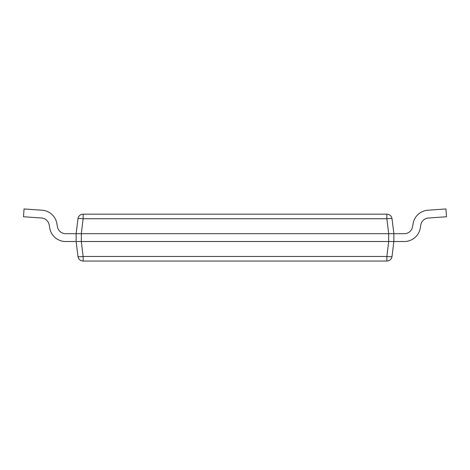 <?xml version="1.0" encoding="UTF-8"?>
<svg xmlns="http://www.w3.org/2000/svg" width="470" height="470" viewBox="0 0 470 470"><rect width="100%" height="100%" fill="white"/><g stroke="black" fill="none" stroke-linecap="round" stroke-linejoin="round"><path stroke-width="0.7" d="M80.799 241.51L76.968 241.51M77.086 241.51L79.119 241.51M79.583 241.51L80.023 241.51M77.086 233.696L81.304 233.696L76.134 233.696L76.134 241.51L77.967 256.467A5.211 0.629 -7 0 0 83.137 256.467L81.304 241.51L392.914 241.51M393.032 241.51L393.866 241.51L392.033 256.467A5.211 5.211 0 0 1 386.863 261.044L83.137 261.044A5.211 5.211 0 0 1 77.967 256.467A5.211 5.211 0 0 0 83.137 261.044L83.137 256.467L386.863 256.467A5.211 0.629 7 0 0 392.033 256.467M386.863 261.044L386.863 256.467L388.696 241.51L393.866 241.51L393.866 233.696L389.201 233.696M81.339 241.51L81.339 233.696L388.696 233.696L388.661 241.51M57.452 226.81L56.87 223.52L57.452 226.81A8.337 8.337 0 0 0 65.659 233.696A8.337 8.337 0 0 1 57.452 226.81A8.337 8.337 0 0 0 65.659 233.696A8.337 8.337 0 0 1 57.452 226.81A8.337 8.337 0 0 0 65.659 233.696A8.337 8.337 0 0 1 57.452 226.81A8.337 8.337 0 0 0 65.659 233.696A8.337 8.337 0 0 1 57.452 226.81A8.337 8.337 0 0 0 65.659 233.696A8.337 8.337 0 0 1 57.452 226.81A8.337 8.337 0 0 0 65.659 233.696A8.337 8.337 0 0 1 57.452 226.81A8.337 8.337 0 0 0 65.659 233.696A8.337 8.337 0 0 1 57.452 226.81A8.337 8.337 0 0 0 65.659 233.696A8.337 8.337 0 0 1 57.452 226.81A8.337 8.337 0 0 0 65.659 233.696A8.337 8.337 0 0 1 57.452 226.81A8.337 8.337 0 0 0 65.659 233.696A8.337 8.337 0 0 1 57.452 226.81A8.337 8.337 0 0 0 65.659 233.696L76.968 233.696M76.134 233.696L77.967 218.738A5.211 5.211 0 0 1 83.137 214.167L386.863 214.167A5.211 5.211 0 0 1 392.033 218.738A5.211 0.629 173 0 0 386.863 218.738L386.863 214.167A5.211 5.211 0 0 1 392.033 218.738L393.866 233.696L393.032 233.696M389.977 233.696L390.417 233.696M390.881 233.696L392.914 233.696M81.304 233.696L83.137 218.738L83.137 214.167A5.211 5.211 0 0 0 77.967 218.738A5.211 0.629 -173 0 1 83.137 218.738L386.863 218.738L388.696 233.696M404.341 241.51L393.866 241.51L404.341 241.51A16.145 16.145 0 0 0 420.245 228.167L420.82 224.877A8.337 8.337 0 0 1 428.446 218.015L446.5 216.752L445.954 208.956L427.906 210.219A16.145 16.145 0 0 0 413.13 223.52L412.548 226.81A8.337 8.337 0 0 1 404.341 233.696L393.866 233.696M412.548 226.81A8.337 8.337 0 0 1 404.341 233.696A8.337 8.337 0 0 0 412.548 226.81A8.337 8.337 0 0 1 404.341 233.696A8.337 8.337 0 0 0 412.548 226.81A8.337 8.337 0 0 1 404.341 233.696A8.337 8.337 0 0 0 412.548 226.81M445.954 208.956L427.906 210.219M428.446 218.015A8.337 8.337 0 0 0 420.82 224.877M56.87 223.52A16.145 16.145 0 0 0 42.094 210.219L24.046 208.956L23.5 216.752L41.554 218.015A8.337 8.337 0 0 1 49.18 224.877L49.755 228.167A16.145 16.145 0 0 0 65.659 241.51L76.134 241.51L65.659 241.51M49.18 224.877L49.755 228.167M24.046 208.956L42.094 210.219"/></g></svg>
